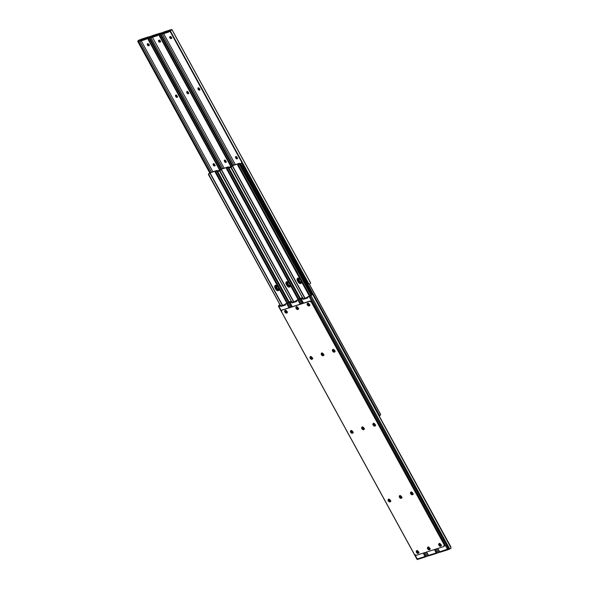 <?xml version="1.0" encoding="UTF-8"?>
<svg xmlns="http://www.w3.org/2000/svg" width="589" height="589" viewBox="0 0 589 589"><rect width="100%" height="100%" fill="white"/><g stroke="black" fill="none" stroke-linecap="round" stroke-linejoin="round"><path stroke-width="0.88" d="M237.603 158.426L236.668 157.881L236.079 156.6A1.539 1.009 -127.4 0 0 237.396 158.367M200.01 89.764L198.486 87.938A1.539 1.009 -127.4 0 0 199.804 89.705M215.184 165.59L213.66 163.764A1.539 1.009 -127.4 0 0 214.978 165.531M224.873 160.193A1.539 1.009 -127.4 0 0 226.191 161.953M159.104 40.185A1.539 1.009 -127.4 0 0 160.363 41.79M158.662 40.361L158.662 40.361A1.082 0.707 52.6 0 1 158.816 40.273L159.067 40.199A1.082 0.707 52.6 0 1 160.215 40.803A1.082 0.707 52.6 0 1 160.237 41.996A1.082 0.707 52.6 0 1 160.09 42.069L159.847 42.15A1.082 0.707 52.6 0 1 158.632 41.436L159.067 41.105A1.082 0.707 -127.4 0 0 160.274 41.819L159.847 42.15L160.399 41.775L159.089 40.03L158.677 40.354A1.082 0.707 52.6 0 0 158.632 41.436L158.588 40.435L159.376 40.185L160.282 40.906L160.392 41.79L159.538 42.158L158.743 41.613L159.067 41.105L160.399 41.775M170.317 36.606A1.539 1.009 -127.4 0 0 171.576 38.204L170.302 36.452M147.898 43.77A1.539 1.009 -127.4 0 0 149.157 45.368M176.074 95.116A1.539 1.009 -127.4 0 0 177.392 96.868M188.392 93.688A1.082 0.707 52.6 0 1 187.037 93.047L187.287 92.385A1.082 0.707 -127.4 0 1 187.162 91.531L186.853 92.716A1.082 0.707 52.6 0 1 186.897 91.634A1.082 0.707 52.6 0 1 188.252 92.267L188.436 92.598A1.082 0.707 52.6 0 1 188.392 93.688L188.826 93.349L187.869 92.797L187.28 91.516A1.539 1.009 -127.4 0 0 188.598 93.29M177.598 96.927L176.074 95.101M149.172 45.375L147.883 43.615M226.397 162.012L224.873 160.179M147.861 44.683A1.082 0.707 -127.4 0 0 149.069 45.397L148.634 45.728A1.082 0.707 52.6 0 1 147.427 45.014L147.861 44.683L149.01 45.589A1.082 0.707 52.6 0 1 148.884 45.648L149.069 44.492L147.861 43.777A1.082 0.707 52.6 0 1 149.01 44.381A1.082 0.707 52.6 0 1 149.032 45.574L148.163 45.692L147.427 45.014A1.082 0.707 52.6 0 1 147.464 43.932A1.082 0.707 52.6 0 1 147.611 43.858L147.427 45.014L147.743 43.807A1.082 0.707 -127.4 0 0 147.861 44.683M138.393 42.518L209.713 172.871L138.179 42.209L137.826 41.524L138.393 42.518L138.945 42.224L138.393 42.518M210.31 172.57L138.945 42.224L210.31 172.57M219.785 170.339L148.104 39.411L219.785 170.339M210.361 172.548L138.813 41.871L210.361 172.548M219.815 170.295L147.972 39.08L219.815 170.295M141.316 39.198A0.722 0.53 72.3 0 0 141.058 39.279L148.2 36.997L145.586 38.727L139.578 40.641L141.058 39.279L148.2 36.997A0.722 0.53 -107.7 0 1 148.634 36.96L148.774 37.033M139.137 40.192L137.863 40.906L137.826 41.524L138.437 40.464L139.755 39.713L139.137 40.192L139.475 40.508L139.269 40.133L140.683 39.684L139.137 40.192M210.383 172.54L138.813 41.871L138.724 40.45L138.467 41.186L210.383 172.54M147.949 38.948L148.31 37.615L149.554 36.952L148.001 38.138A1.443 1.421 170 0 0 147.935 38.867L147.972 39.08A1.443 1.421 -10 0 1 148.023 38.263L147.942 38.874A1.443 1.421 170 0 0 147.949 38.926M220.131 169.978L148.023 38.263L148.686 37.446L148.023 38.263L220.131 169.978M139.77 41.201L146.205 39.235L148.06 37.99L147.125 38.705L146.779 38.086L145.586 38.727L145.925 39.345L147.125 38.705L146.779 38.086L148.2 36.997L148.634 36.96L148.45 37.46L148.87 37.1M141.264 39.198L139.416 40.626L140.027 41.23L139.416 40.626M145.925 39.345L145.586 38.727L139.681 40.612L140.027 41.23L145.925 39.345M139.895 41.267L211.554 172.165L139.895 41.267M213.557 163.749L213.969 165.141L215.066 165.671M175.964 95.087L176.376 96.478L177.473 97.008M175.978 95.109L177.046 95.852L177.164 97.281L175.831 96.633L175.647 96.294L176.258 96.294L175.831 96.633L175.485 95.573L175.978 95.109A1.082 0.707 -127.4 0 0 176.082 95.963L175.647 96.294A1.082 0.707 52.6 0 1 175.684 95.212A1.082 0.707 52.6 0 1 177.046 95.852L177.223 96.184A1.082 0.707 52.6 0 1 177.186 97.266A1.082 0.707 52.6 0 1 175.831 96.633L176.258 96.294A1.082 0.707 -127.4 0 0 177.348 97.03M213.542 163.779A1.082 0.707 -127.4 0 0 213.674 164.625L213.24 164.957A1.082 0.707 52.6 0 1 213.277 163.875A1.082 0.707 52.6 0 1 214.632 164.515L214.816 164.846A1.082 0.707 52.6 0 1 214.779 165.929A1.082 0.707 52.6 0 1 213.417 165.288L213.851 164.957A1.082 0.707 -127.4 0 0 214.941 165.693M213.674 164.625L213.417 165.288L213.674 164.625M212.916 171.73L141.257 40.84L212.916 171.73M214.816 164.846L214.933 165.723L214.153 165.973L213.122 164.081L213.895 163.83L214.816 164.846M149.606 38.933L220.919 169.293L149.385 38.631L149.039 37.939L149.606 38.933L150.158 38.638L149.606 38.933M221.516 168.991L150.158 38.638L221.516 168.991M230.991 166.761L159.31 35.833L230.991 166.761M221.567 168.969L150.158 38.638L221.567 168.969L150.018 38.292L149.93 36.864L149.039 37.939L149.069 37.328L151.086 36.076L149.069 37.328L151.086 36.076L151.888 36.106L150.475 36.547L150.681 36.93L152.264 35.701L159.405 33.418L156.924 35.097L150.784 37.055L150.475 36.547L149.672 37.6L221.589 168.962M231.021 166.716L159.185 35.502L231.021 166.716M152.522 35.62A0.722 0.53 72.3 0 0 152.264 35.701L159.405 33.418A0.722 0.53 -107.7 0 1 159.84 33.382L159.987 33.455M159.163 35.369L159.516 34.037L160.812 33.33L159.207 34.552A1.443 1.421 170 0 0 159.155 35.347M231.337 166.4L159.229 34.685L159.185 35.502A1.443 1.421 -10 0 1 159.229 34.685L159.891 33.867L159.229 34.685L231.337 166.4M150.975 37.622L157.418 35.657L159.266 34.405L158.331 35.126L157.992 34.501L156.792 35.141L157.13 35.767L158.331 35.126L157.992 34.501L159.405 33.418L159.84 33.382L159.656 33.882L160.083 33.514M152.47 35.62L150.629 37.048L222.76 168.579L150.629 37.048M157.13 35.767L156.792 35.141L150.894 37.026L151.233 37.652L157.13 35.767M224.762 160.171L225.175 161.555L226.272 162.093M188.546 93.482L187.287 93.386L186.809 91.715L188.001 91.928L188.546 93.482A1.082 0.707 -127.4 0 1 187.471 92.716L187.037 93.047L187.287 92.385L188.679 93.43M158.949 40.229L159.067 41.105A1.082 0.707 -127.4 0 1 158.949 40.236M224.755 160.193A1.082 0.707 -127.4 0 0 224.88 161.047L224.446 161.379A1.082 0.707 52.6 0 1 224.483 160.296A1.082 0.707 52.6 0 1 225.845 160.93L226.021 161.261A1.082 0.707 52.6 0 1 225.985 162.35A1.082 0.707 52.6 0 1 224.63 161.71L225.064 161.379A1.082 0.707 -127.4 0 0 226.154 162.115M224.88 161.047L224.63 161.71L224.88 161.047M224.129 168.145L152.47 37.254L224.129 168.145M226.021 161.261L226.139 162.144L225.366 162.387L224.328 160.502L225.108 160.252L226.021 161.261M170.155 36.651A1.082 0.707 -127.4 0 0 170.273 37.519A1.082 0.707 -127.4 0 0 171.487 38.233L171.053 38.565A1.082 0.707 52.6 0 1 169.838 37.851L170.273 37.519L171.605 38.197L171.053 38.565L171.576 37.512L170.273 36.614A1.082 0.707 52.6 0 1 171.421 37.225A1.082 0.707 52.6 0 1 171.443 38.41A1.082 0.707 52.6 0 1 171.303 38.484L169.838 37.851A1.082 0.707 52.6 0 1 169.882 36.768A1.082 0.707 52.6 0 1 170.03 36.695L169.838 37.851L170.162 36.643M160.812 35.355L232.169 165.686L160.591 35.045L232.125 165.708L160.591 35.045L160.245 34.361L160.812 35.355L161.364 35.06L160.812 35.355M232.729 165.406L161.364 35.06L232.729 165.406M170.368 31.791L170.722 30.451L171.833 29.465L170.435 31.107L308.886 283.994A1.443 1.421 -10 0 1 308.172 283.581L170.39 31.916L308.172 283.581L308.886 283.994L170.435 31.107L170.39 31.916A1.443 1.421 -10 0 1 170.435 31.107L171.833 29.465L170.412 30.974A1.443 1.421 170 0 0 170.361 31.769M232.773 165.384L161.231 34.707L232.773 165.384L230.829 167.121L228.827 167.769L230.822 167.129L230.859 167.504L231.116 166.599L232.751 165.399M163.727 32.034A0.722 0.53 72.3 0 0 163.47 32.115L170.611 29.84L168.277 31.453L162.1 33.448L163.47 32.115L170.611 29.84A0.722 0.53 -107.7 0 1 171.053 29.796L171.193 29.877M161.555 33.028L160.274 33.742L160.245 34.361L160.856 33.308L162.174 32.55L161.555 33.028L161.894 33.345L161.68 32.969L163.094 32.52L161.555 33.028M232.795 165.376L161.231 34.707L161.136 33.286L160.878 34.022L232.795 165.376M171.841 29.45L171.215 29.921M162.181 34.037L168.623 32.078L170.479 30.827L169.536 31.541L169.198 30.922L167.998 31.563L168.344 32.181L169.536 31.541L169.198 30.922L170.611 29.84L171.053 29.796L170.869 30.297L171.289 29.936M163.683 32.034L161.835 33.463L162.439 34.066L161.835 33.463M168.344 32.181L167.998 31.563L162.1 33.448L162.439 34.066L168.344 32.181M162.306 34.103L233.973 165.001L162.306 34.103M237.36 158.537A1.082 0.707 -127.4 0 1 236.27 157.8L236.086 157.462L235.836 158.132L236.27 157.8L235.836 158.132L236.903 158.868L237.234 157.683A1.082 0.707 52.6 0 1 237.19 158.765A1.082 0.707 52.6 0 1 235.836 158.132L235.71 156.696A1.082 0.707 52.6 0 1 237.05 157.351L235.983 156.608A1.082 0.707 -127.4 0 0 236.086 157.462L235.652 157.793A1.082 0.707 52.6 0 1 235.696 156.711L236.52 158.139L237.477 158.507M198.383 87.923L198.787 89.314L199.892 89.845M310.617 282.897L171.892 29.524L310.617 282.897M171.848 29.575L310.646 283.095L171.848 29.575M309.902 283.81L310.646 283.095L309.902 283.81M198.397 87.952L199.642 89.02L199.583 90.117L198.243 89.469L198.059 89.13L198.677 89.138L198.243 89.469L197.904 88.409L198.397 87.952A1.082 0.707 -127.4 0 0 198.493 88.799L198.059 89.13A1.082 0.707 52.6 0 1 198.103 88.048A1.082 0.707 52.6 0 1 199.457 88.689L199.642 89.02A1.082 0.707 52.6 0 1 199.597 90.102A1.082 0.707 52.6 0 1 198.243 89.469L198.677 89.138A1.082 0.707 -127.4 0 0 199.767 89.874M235.335 164.567L163.676 33.676L235.335 164.567M296.392 306.862A1.539 1.009 52.6 0 1 298.019 307.723A1.539 1.009 52.6 0 1 298.056 309.416A1.539 1.009 52.6 0 1 297.85 309.527L298.211 309.247L297.85 309.527A1.539 1.009 52.6 0 1 296.215 308.665A1.539 1.009 52.6 0 1 296.179 306.972A1.539 1.009 52.6 0 1 296.392 306.862L295.884 307.716L296.289 308.769L298.027 309.439L297.953 307.62L296.392 306.862M310.477 356.647A1.539 1.009 52.6 0 1 312.111 357.508A1.539 1.009 52.6 0 1 312.141 359.202A1.539 1.009 52.6 0 1 311.934 359.312L312.303 359.032L311.934 359.312A1.539 1.009 52.6 0 1 310.307 358.451A1.539 1.009 52.6 0 1 310.27 356.757A1.539 1.009 52.6 0 1 310.477 356.647L309.976 357.508L310.374 358.554L312.118 359.224L312.199 357.663L310.477 356.647M321.69 353.069A1.539 1.009 52.6 0 1 323.317 353.93A1.539 1.009 52.6 0 1 323.354 355.623A1.539 1.009 52.6 0 1 323.14 355.727L323.508 355.447L323.14 355.727A1.539 1.009 52.6 0 1 321.513 354.865A1.539 1.009 52.6 0 1 321.476 353.179A1.539 1.009 52.6 0 1 321.69 353.069L321.182 353.923L321.579 354.968L323.324 355.646L323.251 353.827L321.69 353.069M399.762 495.673A1.539 1.009 52.6 0 1 401.396 496.534A1.539 1.009 52.6 0 1 401.426 498.228A1.539 1.009 52.6 0 1 401.219 498.338L401.588 498.058L401.219 498.338A1.539 1.009 52.6 0 1 399.585 497.477A1.539 1.009 52.6 0 1 399.556 495.783A1.539 1.009 52.6 0 1 399.762 495.673L399.268 496.291L399.659 497.58L401.396 498.25L401.323 496.431L399.762 495.673M388.556 499.258A1.539 1.009 52.6 0 1 390.183 500.12A1.539 1.009 52.6 0 1 390.22 501.813A1.539 1.009 52.6 0 1 390.014 501.916L390.374 501.637L390.014 501.916A1.539 1.009 52.6 0 1 388.379 501.055A1.539 1.009 52.6 0 1 388.342 499.362A1.539 1.009 52.6 0 1 388.556 499.258L388.063 499.87L388.291 500.908L389.336 501.872L390.19 501.828L390.279 500.267L388.556 499.258M416.74 550.744A1.539 1.009 52.6 0 1 418.374 551.606A1.539 1.009 52.6 0 1 418.404 553.299A1.539 1.009 52.6 0 1 418.197 553.402L418.565 553.123L418.197 553.402A1.539 1.009 52.6 0 1 416.57 552.541A1.539 1.009 52.6 0 1 416.533 550.848A1.539 1.009 52.6 0 1 416.74 550.744L416.254 551.356L416.475 552.394L417.52 553.358L418.381 553.314L418.462 551.753L416.74 550.744M439.158 543.581A1.539 1.009 52.6 0 1 440.786 544.442A1.539 1.009 52.6 0 1 440.822 546.136A1.539 1.009 52.6 0 1 440.616 546.239L440.977 545.959L440.616 546.239A1.539 1.009 52.6 0 1 438.982 545.377A1.539 1.009 52.6 0 1 438.952 543.684A1.539 1.009 52.6 0 1 439.158 543.581L438.665 544.192L438.893 545.23L439.939 546.194L440.793 546.15L440.881 544.589L439.158 543.581M427.945 547.159A1.539 1.009 52.6 0 1 429.58 548.02A1.539 1.009 52.6 0 1 429.617 549.714A1.539 1.009 52.6 0 1 429.403 549.824L429.771 549.544L429.403 549.824A1.539 1.009 52.6 0 1 427.776 548.963A1.539 1.009 52.6 0 1 427.739 547.269A1.539 1.009 52.6 0 1 427.945 547.159L427.445 548.013L427.842 549.066L429.587 549.736L429.506 547.917L427.945 547.159M285.179 310.447A1.539 1.009 52.6 0 1 286.814 311.309A1.539 1.009 52.6 0 1 286.85 313.002A1.539 1.009 52.6 0 1 286.637 313.105L287.005 312.825L286.637 313.105A1.539 1.009 52.6 0 1 285.01 312.244A1.539 1.009 52.6 0 1 284.973 310.55A1.539 1.009 52.6 0 1 285.179 310.447L284.693 311.058L284.914 312.096L285.967 313.061L286.821 313.017L286.902 311.456L285.179 310.447M362.169 427.01A1.539 1.009 52.6 0 1 363.803 427.872A1.539 1.009 52.6 0 1 363.833 429.565A1.539 1.009 52.6 0 1 363.627 429.675L363.995 429.396L363.627 429.675A1.539 1.009 52.6 0 1 361.992 428.814A1.539 1.009 52.6 0 1 361.963 427.121A1.539 1.009 52.6 0 1 362.169 427.01L361.668 427.864L362.066 428.917L363.803 429.587L363.73 427.769L362.169 427.01M350.963 430.596A1.539 1.009 52.6 0 1 352.59 431.457A1.539 1.009 52.6 0 1 352.627 433.151A1.539 1.009 52.6 0 1 352.421 433.254L352.782 432.974L352.421 433.254A1.539 1.009 52.6 0 1 350.786 432.392A1.539 1.009 52.6 0 1 350.757 430.699A1.539 1.009 52.6 0 1 350.963 430.596L350.47 431.207L350.698 432.245L351.743 433.209L352.597 433.165L352.686 431.604L350.963 430.596M410.967 492.095A1.539 1.009 52.6 0 1 412.602 492.956A1.539 1.009 52.6 0 1 412.631 494.65A1.539 1.009 52.6 0 1 412.425 494.753L412.793 494.473L412.425 494.753A1.539 1.009 52.6 0 1 410.791 493.891A1.539 1.009 52.6 0 1 410.761 492.198A1.539 1.009 52.6 0 1 410.967 492.095L410.481 492.706L410.702 493.744L411.748 494.708L412.609 494.664L412.69 493.103L410.967 492.095M332.895 349.483A1.539 1.009 52.6 0 1 334.523 350.352A1.539 1.009 52.6 0 1 334.559 352.038A1.539 1.009 52.6 0 1 334.353 352.148L334.714 351.869L334.353 352.148A1.539 1.009 52.6 0 1 332.719 351.287A1.539 1.009 52.6 0 1 332.689 349.594A1.539 1.009 52.6 0 1 332.895 349.483L332.402 350.102L332.792 351.39L334.53 352.06L334.618 350.499L332.895 349.483M307.598 303.283A1.539 1.009 52.6 0 1 309.232 304.145A1.539 1.009 52.6 0 1 309.262 305.838A1.539 1.009 52.6 0 1 309.056 305.941L309.424 305.662L309.056 305.941A1.539 1.009 52.6 0 1 307.421 305.08A1.539 1.009 52.6 0 1 307.392 303.387A1.539 1.009 52.6 0 1 307.598 303.283L307.112 303.895L307.333 304.933L308.378 305.897L309.232 305.853L309.321 304.292L307.598 303.283M373.374 423.432A1.539 1.009 52.6 0 1 375.009 424.294A1.539 1.009 52.6 0 1 375.038 425.987A1.539 1.009 52.6 0 1 374.832 426.09L375.2 425.81L374.832 426.09A1.539 1.009 52.6 0 1 373.205 425.229A1.539 1.009 52.6 0 1 373.168 423.535A1.539 1.009 52.6 0 1 373.374 423.432L372.889 424.043L373.109 425.081L374.162 426.046L375.016 426.002L375.097 424.441L373.374 423.432M282.124 310.057L309.888 301.038L311.839 301.988L444.459 544.184L444.356 546.136M296.495 306.751L296.716 308.43L298.277 309.196M310.587 356.544L310.808 358.222L312.369 358.981M321.793 352.958L322.014 354.637L323.575 355.395M399.872 495.563L400.093 497.241L401.654 498.007M388.659 499.148L388.88 500.827L390.441 501.585M416.85 550.634L417.071 552.313L418.632 553.071M439.269 543.47L439.49 545.149L441.051 545.907M428.056 547.048L428.277 548.734L429.837 549.493M285.29 310.337L285.51 312.015L287.071 312.774M362.279 426.9L362.5 428.586L364.061 429.344M351.073 430.485L351.294 432.164L352.855 432.922M411.078 491.984L411.299 493.663L412.86 494.421M333.006 349.38L333.227 351.059L334.788 351.817M307.708 303.173L307.929 304.852L309.49 305.61M373.485 423.322L373.706 425L375.267 425.759M373.419 423.417A1.539 1.009 -127.4 0 0 373.735 425.044A1.539 1.009 -127.4 0 0 375.222 425.773M307.642 303.269A1.539 1.009 -127.4 0 0 307.959 304.896A1.539 1.009 -127.4 0 0 309.446 305.625M332.94 349.476A1.539 1.009 -127.4 0 0 333.256 351.096A1.539 1.009 -127.4 0 0 334.743 351.832M411.012 492.08A1.539 1.009 -127.4 0 0 411.328 493.707A1.539 1.009 -127.4 0 0 412.815 494.436M351.007 430.581A1.539 1.009 -127.4 0 0 351.324 432.208A1.539 1.009 -127.4 0 0 352.811 432.937M362.213 427.003A1.539 1.009 -127.4 0 0 362.529 428.623A1.539 1.009 -127.4 0 0 364.017 429.352M285.223 310.432A1.539 1.009 -127.4 0 0 285.54 312.06A1.539 1.009 -127.4 0 0 287.027 312.788M427.989 547.152A1.539 1.009 -127.4 0 0 428.313 548.771A1.539 1.009 -127.4 0 0 429.793 549.5M439.203 543.566A1.539 1.009 -127.4 0 0 439.519 545.193A1.539 1.009 -127.4 0 0 441.006 545.922M416.784 550.73A1.539 1.009 -127.4 0 0 417.1 552.357A1.539 1.009 -127.4 0 0 418.588 553.086M388.6 499.244A1.539 1.009 -127.4 0 0 388.917 500.871A1.539 1.009 -127.4 0 0 390.397 501.6M399.806 495.658A1.539 1.009 -127.4 0 0 400.122 497.285A1.539 1.009 -127.4 0 0 401.61 498.014M321.727 353.054A1.539 1.009 -127.4 0 0 322.05 354.681A1.539 1.009 -127.4 0 0 323.53 355.41M310.521 356.639A1.539 1.009 -127.4 0 0 310.837 358.259A1.539 1.009 -127.4 0 0 312.325 358.995M296.436 306.854A1.539 1.009 -127.4 0 0 296.753 308.474A1.539 1.009 -127.4 0 0 298.233 309.203M282.102 310.108L282.536 309.777A1.929 1.259 -127.4 0 0 282.271 309.917A1.929 1.259 -127.4 0 0 282.087 310.116L309.453 301.369A1.929 1.259 52.6 0 1 311.603 302.636L312.037 302.304A1.929 1.259 -127.4 0 0 309.888 301.038L309.453 301.369L310.594 301.575L311.603 302.636L444.025 544.516L444.459 544.184L312.037 302.304L311.603 302.636L444.025 544.516A1.929 1.259 52.6 0 1 443.959 546.437A1.929 1.259 52.6 0 1 443.694 546.577L416.342 555.317A1.929 1.259 52.6 0 1 414.192 554.05L281.77 312.17A1.929 1.259 52.6 0 1 281.837 310.248A1.929 1.259 52.6 0 1 282.102 310.108L281.49 310.882L281.77 312.17L414.391 554.367L416.342 555.317L443.694 546.577L444.459 544.184A1.929 1.259 -127.4 0 1 444.393 546.106A1.929 1.259 -127.4 0 1 444.143 546.239M289.567 301.995L288.544 302.65L290.973 307.083L288.544 302.65L287.565 303.173L289.898 307.429L287.565 303.173L286.659 303.578L288.934 307.73L286.659 303.578L285.26 304.034L285.555 304.999L280.894 306.494L282.595 305.33L285.223 304.491L285.555 304.999L280.894 306.494L281.1 305.647L278.391 306.118L279.098 305.19L280.136 305.139M417.078 552.003A1.082 0.707 52.6 0 1 417.122 550.921A1.082 0.707 52.6 0 1 417.27 550.848L417.078 552.003L417.513 551.672L417.196 552.18L418.293 552.718A1.082 0.707 52.6 0 1 417.078 552.003M418.727 552.386L417.763 552.011L417.395 550.796A1.082 0.707 -127.4 0 0 417.513 551.672A1.082 0.707 -127.4 0 0 418.683 552.394M287.211 312.185L286.423 312.435L285.518 311.706A1.082 0.707 52.6 0 1 285.562 310.624A1.082 0.707 52.6 0 1 285.709 310.55L285.864 310.499A1.082 0.707 -127.4 0 0 285.952 311.375L285.518 311.706L285.356 311.147L285.864 310.499L285.952 311.375A1.082 0.707 -127.4 0 0 287.13 312.096M424.897 556.546A0.626 0.412 52.6 0 1 425.044 556.355L423.27 553.1L424.897 556.546L417.468 558.917L424.897 556.546L425.317 556.966L426.024 556.502L425.53 556.885A0.722 0.53 -107.7 0 1 425.089 556.922L424.89 556.59M425.405 556.944L418.264 559.226A0.722 0.53 72.3 0 1 417.947 559.204L417.122 559.498L417.093 558.895L417.711 559.064L417.159 559.55L417.748 559.086M418.264 559.226A0.722 0.53 72.3 0 0 418.389 559.16L425.273 556.966M417.785 559.079L417.122 559.498L415.09 555.037L417.181 558.865A0.626 0.412 52.6 0 1 417.468 558.917L417.903 559.182M428.188 555.67L427.342 556.171L425.31 552.453L427.342 556.171L426.708 556.502L428.475 555.464M417.947 559.204L418.389 559.16M417.064 559.395L278.398 306.133L279.834 305.109M281.476 310.985L278.788 306.089L281.476 310.985M290.134 301.62L280.894 306.494L281.122 305.698L281.328 306.162L280.563 305.33L279.031 305.816L280.695 305.323L281.1 305.647L280.666 305.978L278.42 306.14M312.472 358.591L311.147 358.215L310.911 356.61M352.958 432.54L351.633 432.164L351.397 430.552M390.544 501.202L389.219 500.819L388.983 499.214M426.289 556.546L424.235 552.791L426.289 556.546M425.516 556.362L425.906 556.48L425.516 556.362M289.265 302.061L289.928 301.73M287.145 312.251A1.082 0.707 52.6 0 1 287.13 312.266A1.082 0.707 52.6 0 1 286.983 312.339L286.733 312.42A1.082 0.707 52.6 0 1 285.518 311.706L285.952 311.375L287.167 312.089M287.13 312.118L286.733 312.42L287.13 312.118M390.507 501.246A1.082 0.707 52.6 0 1 390.463 501.283A1.082 0.707 52.6 0 1 389.108 500.643L389.543 500.311A1.082 0.707 -127.4 0 0 390.514 501.048M389.196 499.295A1.082 0.707 -127.4 0 0 389.358 499.98L388.924 500.311A1.082 0.707 52.6 0 1 388.961 499.229M389.108 500.643L389.358 499.98L389.108 500.643M352.914 432.584A1.082 0.707 52.6 0 1 352.87 432.62A1.082 0.707 52.6 0 1 351.515 431.98L351.95 431.649A1.082 0.707 -127.4 0 0 352.921 432.385M351.604 430.633A1.082 0.707 -127.4 0 0 351.766 431.317L351.331 431.649A1.082 0.707 52.6 0 1 351.368 430.566M351.515 431.98L351.766 431.317L351.515 431.98M312.435 358.635A1.082 0.707 52.6 0 1 312.391 358.672A1.082 0.707 52.6 0 1 311.036 358.038L311.463 357.707A1.082 0.707 -127.4 0 0 312.435 358.443M311.125 356.684A1.082 0.707 -127.4 0 0 311.286 357.376L310.852 357.707A1.082 0.707 52.6 0 1 310.889 356.625M311.036 358.038L311.286 357.376L311.036 358.038M425.317 556.318A0.626 0.412 -127.4 0 0 425.413 556.671L425.317 556.281M417.491 558.586L417.093 558.895M311.125 356.647L311.581 357.884L312.531 358.443M351.611 430.588L352.06 431.825L353.017 432.392M389.204 499.251L389.653 500.488L390.603 501.048M300.773 298.417L299.749 299.065L302.179 303.504L299.749 299.065L298.778 299.587L301.104 303.843L298.778 299.587L297.865 299.992L300.14 304.152L297.865 299.992L296.466 300.449L296.76 301.421L292.107 302.908L293.801 301.745L296.429 300.905L296.76 301.421L292.107 302.908L292.306 302.061L289.597 302.54L290.303 301.612L291.341 301.561M428.291 548.425A1.082 0.707 52.6 0 1 428.328 547.343A1.082 0.707 52.6 0 1 428.475 547.262L428.291 548.425L428.718 548.094L428.402 548.602L429.499 549.132A1.082 0.707 52.6 0 1 428.291 548.425M429.933 548.801L428.969 548.433L428.608 547.21A1.082 0.707 -127.4 0 0 428.718 548.094A1.082 0.707 -127.4 0 0 429.896 548.815M296.731 308.128A1.082 0.707 52.6 0 1 296.768 307.038A1.082 0.707 52.6 0 1 296.915 306.965L296.731 308.128L297.165 307.797L296.841 308.305L297.938 308.835A1.082 0.707 52.6 0 1 296.731 308.128M297.04 306.928A1.082 0.707 -127.4 0 0 297.165 307.797A1.082 0.707 -127.4 0 0 298.336 308.518L297.938 308.835L298.336 308.533M436.103 552.961A0.626 0.412 52.6 0 1 436.258 552.769L434.476 549.522L436.103 552.961L428.674 555.339L436.103 552.961L436.53 553.38L437.229 552.924L436.736 553.299A0.722 0.53 -107.7 0 1 436.294 553.336L436.096 553.005M428.38 555.95L428.954 555.508M428.313 555.898L428.394 555.28L429.16 555.618A0.722 0.53 72.3 0 0 429.595 555.582L436.478 553.38M428.24 555.729L426.613 552.033L428.394 555.28A0.626 0.412 52.6 0 1 428.674 555.339L429.109 555.596M439.394 552.084L438.555 552.592L436.515 548.867L438.555 552.592L437.914 552.924L439.681 551.886M429.16 555.618L429.595 555.582M289.611 302.547L291.923 306.781L289.56 302.326L291.04 301.524M428.38 555.964L428.991 555.501M292.277 306.663L290.002 302.503L292.277 306.663M301.34 298.041L292.107 302.908L291.901 302.444L292.335 302.113L292.534 302.577L291.769 301.745L290.237 302.238L291.908 301.745L292.306 302.061L291.872 302.393L289.597 302.525M323.678 355.012L322.352 354.637L322.117 353.025A1.082 0.707 52.6 0 0 322.058 354.122L322.676 354.122A1.082 0.707 -127.4 0 0 323.648 354.858M364.164 428.954L362.839 428.578L362.603 426.973M401.757 497.617L400.432 497.241L400.196 495.636M429.977 548.896L429.749 549.058A1.082 0.707 52.6 0 0 429.896 548.977A1.082 0.707 52.6 0 1 429.896 548.977L430.323 548.646M437.494 552.968L435.44 549.213L437.494 552.968M436.721 552.776L437.112 552.894L436.721 552.776M300.478 298.476L296.849 300.176L300.015 298.778L227.788 167.32L299.823 298.888L227.788 167.32L228.326 166.856L221.206 169.131L219.623 170.7L217.613 171.355L219.616 170.714L219.653 171.09L219.903 170.177L221.685 168.925L228.326 166.864L227.98 167.21L300.007 298.778L301.134 298.152M401.713 497.661A1.082 0.707 52.6 0 1 401.676 497.698A1.082 0.707 52.6 0 1 400.314 497.064L400.748 496.733A1.082 0.707 -127.4 0 0 401.72 497.469M400.402 495.71A1.082 0.707 -127.4 0 0 400.564 496.402L400.13 496.733A1.082 0.707 52.6 0 1 400.167 495.651M400.314 497.064L400.564 496.402L400.314 497.064M364.127 428.998A1.082 0.707 52.6 0 1 364.083 429.035A1.082 0.707 52.6 0 1 362.721 428.402L363.155 428.07A1.082 0.707 -127.4 0 0 364.127 428.807M362.809 427.047A1.082 0.707 -127.4 0 0 362.979 427.739L362.544 428.07A1.082 0.707 52.6 0 1 362.581 426.988M362.721 428.402L362.979 427.739L362.721 428.402M323.641 355.057A1.082 0.707 52.6 0 1 323.597 355.093A1.082 0.707 52.6 0 1 322.242 354.46L322.676 354.122L323.736 354.865M322.33 353.106A1.082 0.707 -127.4 0 0 322.492 353.79L322.338 353.069M436.523 552.732A0.626 0.412 -127.4 0 0 436.618 553.093L436.53 552.696M362.817 427.01L363.273 428.247L364.223 428.807M400.41 495.673L400.859 496.91L401.816 497.469M297.047 306.913L297.408 308.135L298.373 308.503M447.301 549.427L447.736 549.802L448.435 549.338L447.942 549.721A0.722 0.53 -107.7 0 1 447.507 549.758L447.316 549.382L439.88 551.753L447.463 549.191L309.07 296.414L307.672 296.871L307.966 297.843L303.313 299.33L305.006 298.167L307.635 297.327L307.966 297.843L303.313 299.33L303.512 298.483L300.81 298.954L301.516 298.027L302.547 297.975M441.183 545.318L440.403 545.569L439.608 545.016L439.814 543.632A1.082 0.707 -127.4 0 0 439.931 544.508L439.497 544.84A1.082 0.707 52.6 0 1 439.534 543.757A1.082 0.707 52.6 0 1 439.681 543.684L439.968 543.426M309.623 305.021L308.842 305.271L307.937 304.542A1.082 0.707 52.6 0 1 307.981 303.46A1.082 0.707 52.6 0 1 308.121 303.387L308.283 303.335A1.082 0.707 -127.4 0 0 308.371 304.211L307.937 304.542L307.767 303.983L308.283 303.335L308.371 304.211A1.082 0.707 -127.4 0 0 309.542 304.933M311.986 294.831L312.545 294.463L313.039 295.126L450.821 546.791L312.95 294.964L451.137 548.094L312.722 294.588L309.07 296.414L447.463 549.191L448.7 549.382L309.983 296.009L448.995 549.375L447.463 549.191A0.626 0.412 52.6 0 0 447.316 549.382M447.824 549.78L440.682 552.062A0.722 0.53 72.3 0 1 440.366 552.04L439.534 552.335L439.512 551.731L440.123 551.9L439.578 552.386L440.314 552.018M440.682 552.062A0.722 0.53 72.3 0 0 440.8 552.003L447.684 549.802M440.197 551.915L439.519 552.32L437.818 548.455L439.6 551.702A0.626 0.412 52.6 0 1 439.88 551.753L440.182 551.937M449.245 549.287L451.137 548.094L449.76 549.007L310.963 295.487L449.76 549.007L449.245 549.287M440.366 552.04L440.8 552.003M300.817 298.969L303.129 303.195L300.765 298.741L302.245 297.946M303.482 303.085L301.207 298.925L303.482 303.085M312.545 294.463L303.313 299.33L303.107 298.866L303.541 298.535L303.747 298.998L302.974 298.167L301.45 298.652L303.114 298.159L303.512 298.483L303.085 298.814L300.802 298.94M334.891 351.434L333.565 351.051L333.322 349.446M375.37 425.376L374.044 425L373.809 423.388M412.963 494.038L411.637 493.663L411.402 492.051M441.117 545.385A1.082 0.707 52.6 0 1 441.102 545.399A1.082 0.707 52.6 0 1 440.955 545.473L440.705 545.554A1.082 0.707 52.6 0 1 439.497 544.84L439.556 543.743M311.684 294.898L308.054 296.598L311.22 295.192L239.001 163.742L311.029 295.303L239.001 163.742L239.532 163.278L232.891 165.347L239.539 163.286L239.186 163.632L311.213 295.199L312.339 294.574M309.976 304.771L309.542 305.102A1.082 0.707 52.6 0 1 309.542 305.102A1.082 0.707 52.6 0 1 309.394 305.176L309.151 305.257A1.082 0.707 52.6 0 1 307.937 304.542L308.371 304.211L309.578 304.925M309.542 304.955L309.151 305.257L309.542 304.955M441.139 545.223L439.931 544.508A1.082 0.707 -127.4 0 0 441.102 545.23M412.926 494.083A1.082 0.707 52.6 0 1 412.882 494.119A1.082 0.707 52.6 0 1 411.52 493.479L411.954 493.148A1.082 0.707 -127.4 0 0 412.926 493.884M411.608 492.132A1.082 0.707 -127.4 0 0 411.777 492.816L411.343 493.148A1.082 0.707 52.6 0 1 411.38 492.065M411.52 493.479L411.777 492.816L411.52 493.479M375.333 425.42A1.082 0.707 52.6 0 1 375.289 425.457A1.082 0.707 52.6 0 1 373.934 424.816L374.368 424.485A1.082 0.707 -127.4 0 0 375.333 425.221M374.022 423.469A1.082 0.707 -127.4 0 0 374.184 424.154L373.75 424.485A1.082 0.707 52.6 0 1 373.787 423.403M373.934 424.816L374.184 424.154L373.934 424.816M334.846 351.478A1.082 0.707 52.6 0 1 334.802 351.515A1.082 0.707 52.6 0 1 333.448 350.875L333.882 350.543A1.082 0.707 -127.4 0 0 334.854 351.28M333.536 349.52A1.082 0.707 -127.4 0 0 333.698 350.212L333.264 350.543A1.082 0.707 52.6 0 1 333.3 349.461M333.448 350.875L333.698 350.212L333.448 350.875M447.736 549.154A0.626 0.412 -127.4 0 0 447.831 549.508L447.736 549.117M333.543 349.483L333.992 350.72L334.95 351.28M374.022 423.425L374.479 424.669L375.429 425.229M411.615 492.087L412.072 493.332L413.022 493.891M286.755 281.756A2.408 1.576 -127.4 0 0 287.042 283.64L286.674 283.927L287.042 283.64L287.719 284.892A2.408 1.576 -127.4 0 0 290.127 286.526M297.968 278.177A2.408 1.576 -127.4 0 0 298.248 280.062L297.879 280.342L298.248 280.062L298.932 281.306A2.408 1.576 -127.4 0 0 301.332 282.948M275.549 285.341A2.408 1.576 -127.4 0 0 275.829 287.226L275.461 287.506L275.829 287.226L276.513 288.47A2.408 1.576 -127.4 0 0 278.921 290.112M239.738 164.633A1.929 1.259 52.6 0 1 241.328 165.921L241.762 165.59L312.354 294.537L241.762 165.59L241.328 165.921L311.883 294.794L241.328 165.921L240.319 164.861M230.814 167.328L228.915 167.939L230.814 167.328M219.601 170.913L217.245 171.664L219.601 170.913M276.145 288.757L276.513 288.47L276.145 288.757M298.564 281.594L298.932 281.306L298.564 281.594M287.351 285.172L287.719 284.892L287.351 285.172M242.013 163.079L241.674 163.462L379.787 415.738L380.619 414.597L309.129 284.023L380.45 414.074L309.247 284.023L380.45 414.074L380.546 414.833L379.736 415.812L241.674 163.462L240.15 164.302L241.762 165.59A1.929 1.259 -127.4 0 0 239.826 164.279M241.88 163.101L239.87 164.279M290.414 286.475L289.361 286.401L287.977 285.29L286.85 283.228L286.784 281.697M301.62 282.889L300.567 282.816L299.183 281.704L298.056 279.65L297.99 278.111M279.208 290.053L278.148 289.979L276.764 288.868L275.637 286.806L275.578 285.275M287.491 303.07L216.023 172.533L215.552 172.717L287.027 303.261L215.36 172.444L286.99 303.276L215.36 172.444L216.023 172.533L215.891 171.355L215.213 171.826L215.36 172.444L215.235 171.73L216.377 170.876L215.346 171.568L216.583 170.906L288.61 302.466L216.767 170.795L215.795 171.487L216.023 172.533L287.491 303.07M280.349 305.397L208.381 174.403L280.349 305.397M216.435 170.795L210.052 172.835L282.587 305.33L210.052 172.835L216.435 170.795M215.898 172.003L287.616 303.004L215.81 171.819M280.438 305.367L208.874 174.852L208.874 173.6L208.381 174.403L209.242 173.519L208.808 174.535L280.438 305.367M209.839 172.967L209.242 173.519L209.839 172.967L282.359 305.426L209.839 172.967M277.971 286.88L279.002 289L278.788 290.325L277.301 290.583L275.748 289.155L274.665 286.644L275.416 285.378L277.117 285.864L278.7 288.212A2.29 1.495 52.6 0 1 278.612 290.495A2.29 1.495 52.6 0 1 275.748 289.155L275.019 287.822A2.29 1.495 52.6 0 1 275.107 285.532A2.29 1.495 52.6 0 1 277.971 286.88M288.801 302.363L216.767 170.795L217.113 170.442L209.655 172.908L208.874 173.6L210.479 172.511L217.12 170.442L216.767 170.795L288.801 302.363M275.343 285.4A2.29 1.495 -127.4 0 0 275.453 287.491L275.019 287.822L275.453 287.491L276.182 288.824L275.748 289.155L276.182 288.824A2.29 1.495 -127.4 0 0 278.803 290.303M275.365 285.37L275.151 286.696L276.418 289.199L277.736 290.252L279.002 290.193M219.594 170.243L218.423 171.046L219.785 170.199M217.334 170.979L219.174 170.265L218.423 171.046L219.218 170.265L219.564 170.891M275.991 285.29L277.286 288.536L279.296 289.714M278.95 290.038A2.29 1.495 52.6 0 1 276.616 288.492L277.051 288.154A2.29 1.495 -127.4 0 0 279.039 289.707M275.983 285.334A2.29 1.495 -127.4 0 0 276.322 286.828L277.051 288.154L276.616 288.492L275.888 287.16L276.322 286.828L275.888 287.16A2.29 1.495 52.6 0 1 275.637 285.326M217.4 170.95L219.204 170.258M279.171 289.994L277.809 289.751L276.852 288.868L275.704 286.762L275.645 285.304M230.807 166.658L229.629 167.467L230.998 166.613M228.539 167.401L230.432 166.68L229.629 167.467L230.432 166.694L230.77 167.305M287.196 281.711L288.492 284.951L290.502 286.136M290.149 286.482L288.868 287.108L287.484 286.291L285.923 283.449L286.357 281.925L287.623 281.866L288.941 282.919L290.09 285.024L290.149 286.482A2.29 1.495 52.6 0 1 287.822 284.907L288.257 284.575A2.29 1.495 -127.4 0 0 290.244 286.121M287.189 281.748A2.29 1.495 -127.4 0 0 287.528 283.243L288.257 284.575L287.822 284.907L287.093 283.574L287.528 283.243L287.093 283.574A2.29 1.495 52.6 0 1 286.843 281.748M228.606 167.364L230.432 166.68M290.377 286.409L289.376 286.342L288.065 285.282L286.909 283.184L286.85 281.726M239.752 163.816L241.637 163.101L240.842 163.882L241.637 163.109L241.983 163.727M298.402 278.126L299.705 281.373L301.715 282.551M301.369 282.875A2.29 1.495 52.6 0 1 299.028 281.328L299.462 280.997A2.29 1.495 -127.4 0 0 301.45 282.543M298.395 278.17A2.29 1.495 -127.4 0 0 298.733 279.665L299.462 280.997L299.028 281.328L298.299 279.996L298.733 279.665L298.299 279.996A2.29 1.495 52.6 0 1 298.049 278.163M239.819 163.786L241.637 163.101M301.59 282.83L300.228 282.587L299.271 281.704L298.122 279.598L298.056 278.141M298.697 299.484L227.236 168.955L226.758 169.139L298.233 299.683L226.566 168.859L298.196 299.691L226.566 168.859L227.236 168.955L227.096 167.777L226.419 168.248L226.566 168.859L226.441 168.145L227.582 167.298L226.551 167.99L227.788 167.32L227.001 167.902L227.236 168.955L298.697 299.484M291.555 301.818L219.653 171.09L291.555 301.818M227.641 167.217L221.258 169.257L293.793 301.752L221.258 169.257L227.641 167.217M227.104 168.417L298.822 299.418L227.015 168.233M291.643 301.789L220.08 171.274L220.448 169.934L220.014 170.957L291.643 301.789M221.044 169.389L220.448 169.934L221.074 169.36L293.565 301.848L221.044 169.389M286.556 281.814A2.29 1.495 -127.4 0 0 286.659 283.905L286.225 284.237A2.29 1.495 52.6 0 1 286.313 281.954A2.29 1.495 52.6 0 1 289.177 283.294L289.906 284.627A2.29 1.495 52.6 0 1 289.817 286.917A2.29 1.495 52.6 0 1 286.953 285.569L286.225 284.237L286.659 283.905L287.388 285.238L286.953 285.569L287.388 285.238A2.29 1.495 -127.4 0 0 290.016 286.718M286.571 281.792L286.357 283.118L287.631 285.613L288.941 286.674L290.215 286.615M309.91 295.906L238.442 165.369L237.971 165.553L309.439 296.098L237.772 165.281L309.402 296.112L237.772 165.281L238.442 165.369L238.302 164.191L237.625 164.662L237.772 165.281L237.647 164.567L238.788 163.713L237.757 164.405L239.001 163.742L238.206 164.324L238.442 165.369L309.91 295.906M302.761 298.233L230.859 167.504L302.761 298.233M238.847 163.632L232.464 165.678L305.006 298.167L232.464 165.678L238.847 163.632M238.309 164.839L310.035 295.84L238.221 164.655M302.849 298.203L231.293 167.688L231.661 166.356L231.219 167.372L302.849 298.203M232.25 165.803L231.661 166.356L232.265 165.789L304.771 298.27L232.25 165.803M300.383 279.716L301.413 281.837L301.2 283.162L299.72 283.419L298.167 281.991L297.084 279.481L297.828 278.214L299.536 278.7L301.112 281.049A2.29 1.495 52.6 0 1 301.031 283.331A2.29 1.495 52.6 0 1 298.167 281.991L297.438 280.659A2.29 1.495 52.6 0 1 297.519 278.369A2.29 1.495 52.6 0 1 300.383 279.716M301.421 283.029L300.154 283.088L298.837 282.035L297.57 279.532L297.776 278.214A2.29 1.495 -127.4 0 0 297.872 280.327L297.438 280.659L297.872 280.327L298.601 281.66L298.167 281.991L298.601 281.66A2.29 1.495 -127.4 0 0 301.222 283.14M148.318 36.938L141.176 39.22M148.803 37.085L149.415 36.614M149.032 45.574L149.466 45.243M147.898 43.601L147.464 43.932M175.684 95.212L176.118 94.881M177.186 97.266L177.62 96.935M213.277 163.875L213.711 163.543M214.779 165.929L215.213 165.597M159.531 33.352L152.389 35.634M160.009 33.499L160.62 33.028M160.237 41.996L160.672 41.657M186.897 91.634L187.324 91.302M224.483 160.296L224.917 159.965M225.985 162.35L226.419 162.012M170.736 29.774L163.595 32.056M310.609 282.882L171.914 29.56M171.443 38.41L171.878 38.079M170.317 36.437L169.882 36.768M198.103 88.048L198.537 87.717M199.597 90.102L200.032 89.771M235.696 156.711L236.13 156.38M237.19 158.765L237.625 158.434M298.056 309.416L298.49 309.085M312.141 359.202L312.575 358.87M323.354 355.623L323.788 355.292M401.426 498.228L401.86 497.896M390.22 501.813L390.654 501.475M418.404 553.299L418.838 552.968M440.822 546.136L441.257 545.804M429.617 549.714L430.044 549.382M286.85 313.002L287.277 312.671M363.833 429.565L364.267 429.234M352.627 433.151L353.061 432.819M412.631 494.65L413.066 494.318M334.559 352.038L334.994 351.707M309.262 305.838L309.696 305.507M375.038 425.987L375.473 425.656M373.168 423.535L373.603 423.204M307.392 303.387L307.826 303.055M332.689 349.594L333.116 349.262M410.761 492.198L411.196 491.867M350.757 430.699L351.184 430.368M361.963 427.121L362.397 426.789M284.973 310.55L285.407 310.219M427.739 547.269L428.174 546.938M438.952 543.684L439.379 543.352M416.533 550.848L416.968 550.516M388.342 499.362L388.777 499.03M399.556 495.783L399.99 495.452M321.476 353.179L321.911 352.84M310.27 356.757L310.705 356.426M296.179 306.972L296.613 306.641M281.837 310.248L282.271 309.917M443.959 546.437L444.393 546.106M417.122 550.921L417.557 550.59M285.562 310.624L285.996 310.293M417.086 559.44L278.391 306.118M289.309 302.039L290.038 301.649M287.557 311.934L287.13 312.266M419.118 552.232L418.683 552.563M390.897 500.952L390.463 501.283M353.304 432.289L352.87 432.62M312.825 358.34L312.391 358.672M425.435 556.045L425 556.377M285.253 304.034L285.687 303.703M428.328 547.343L428.763 547.004M296.768 307.038L297.202 306.707M436.611 553.365L429.469 555.648M300.515 298.454L301.244 298.063M298.77 308.349L298.336 308.68M402.103 497.366L401.676 497.698M364.517 428.704L364.083 429.035M324.031 354.762L323.597 355.093M436.648 552.467L436.213 552.799M428.269 555.331L428.696 555.007M296.466 300.456L296.893 300.125M307.981 303.46L308.408 303.129M311.721 294.875L312.45 294.485M441.536 545.068L441.102 545.399M413.316 493.788L412.882 494.119M375.723 425.125L375.289 425.457M335.237 351.184L334.802 351.515M447.854 548.882L447.419 549.213M439.482 551.746L439.902 551.422M307.672 296.871L308.106 296.539M275.542 285.201L275.107 285.532M217.12 170.442L289.199 302.105M231.065 166.599L230.689 166.68M242.27 163.013L241.895 163.094M286.747 281.623L286.313 281.954M228.326 166.864L300.405 298.52M297.953 278.037L297.519 278.369M239.539 163.286L311.618 294.942"/></g></svg>
